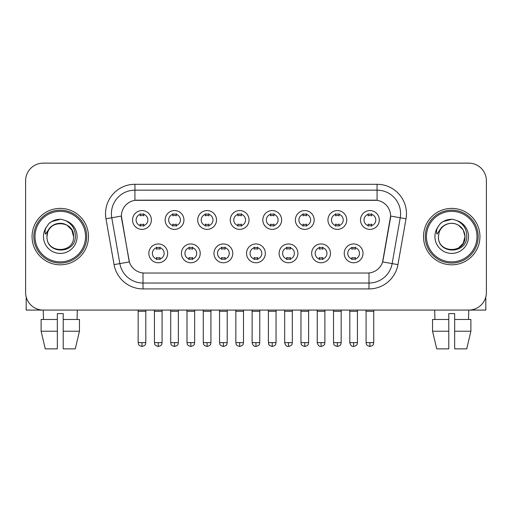 <?xml version="1.0" encoding="UTF-8"?>
<svg xmlns="http://www.w3.org/2000/svg" width="512" height="512" viewBox="0 0 512 512"><rect width="100%" height="100%" fill="white"/><g stroke="black" fill="none" stroke-linecap="round" stroke-linejoin="round"><path stroke-width="0.77" d="M200.224 253.357A9.402 9.402 0 0 1 190.816 262.758A9.402 9.402 0 0 1 181.414 253.357A9.402 9.402 0 0 1 190.816 243.949A9.402 9.402 0 0 1 200.224 253.357M184.941 253.357A5.875 5.875 0 0 0 190.816 259.232A5.875 5.875 0 0 0 196.698 253.357A5.875 5.875 0 0 0 190.816 247.475A5.875 5.875 0 0 0 184.941 253.357M232.781 253.357A9.402 9.402 0 0 1 223.379 262.758A9.402 9.402 0 0 1 213.978 253.357A9.402 9.402 0 0 1 223.379 243.949A9.402 9.402 0 0 1 232.781 253.357M217.504 253.357A5.875 5.875 0 0 0 223.379 259.232A5.875 5.875 0 0 0 229.254 253.357A5.875 5.875 0 0 0 223.379 247.475A5.875 5.875 0 0 0 217.504 253.357M265.344 253.357A9.402 9.402 0 0 1 255.942 262.758A9.402 9.402 0 0 1 246.534 253.357A9.402 9.402 0 0 1 255.942 243.949A9.402 9.402 0 0 1 265.344 253.357M250.061 253.357A5.875 5.875 0 0 0 255.942 259.232A5.875 5.875 0 0 0 261.818 253.357A5.875 5.875 0 0 0 255.942 247.475A5.875 5.875 0 0 0 250.061 253.357M297.907 253.357A9.402 9.402 0 0 1 288.506 262.758A9.402 9.402 0 0 1 279.098 253.357A9.402 9.402 0 0 1 288.506 243.949A9.402 9.402 0 0 1 297.907 253.357M282.624 253.357A5.875 5.875 0 0 0 288.506 259.232A5.875 5.875 0 0 0 294.381 253.357A5.875 5.875 0 0 0 288.506 247.475A5.875 5.875 0 0 0 282.624 253.357M330.47 253.357A9.402 9.402 0 0 1 321.062 262.758A9.402 9.402 0 0 1 311.661 253.357A9.402 9.402 0 0 1 321.062 243.949A9.402 9.402 0 0 1 330.47 253.357M315.187 253.357A5.875 5.875 0 0 0 321.062 259.232A5.875 5.875 0 0 0 326.944 253.357A5.875 5.875 0 0 0 321.062 247.475A5.875 5.875 0 0 0 315.187 253.357M363.027 253.357A9.402 9.402 0 0 1 353.626 262.758A9.402 9.402 0 0 1 344.224 253.357A9.402 9.402 0 0 1 353.626 243.949A9.402 9.402 0 0 1 363.027 253.357M347.75 253.357A5.875 5.875 0 0 0 353.626 259.232A5.875 5.875 0 0 0 359.501 253.357A5.875 5.875 0 0 0 353.626 247.475A5.875 5.875 0 0 0 347.75 253.357M167.661 253.357A9.402 9.402 0 0 1 158.259 262.758A9.402 9.402 0 0 1 148.851 253.357A9.402 9.402 0 0 1 158.259 243.949A9.402 9.402 0 0 1 167.661 253.357M152.378 253.357A5.875 5.875 0 0 0 158.259 259.232A5.875 5.875 0 0 0 164.134 253.357A5.875 5.875 0 0 0 158.259 247.475A5.875 5.875 0 0 0 152.378 253.357M183.942 219.968A9.402 9.402 0 0 1 174.534 229.376A9.402 9.402 0 0 1 165.133 219.968A9.402 9.402 0 0 1 174.534 210.566A9.402 9.402 0 0 1 183.942 219.968M168.659 219.968A5.875 5.875 0 0 0 174.534 225.85A5.875 5.875 0 0 0 180.416 219.968A5.875 5.875 0 0 0 174.534 214.093A5.875 5.875 0 0 0 168.659 219.968M216.506 219.968A9.402 9.402 0 0 1 207.098 229.376A9.402 9.402 0 0 1 197.696 219.968A9.402 9.402 0 0 1 207.098 210.566A9.402 9.402 0 0 1 216.506 219.968M201.222 219.968A5.875 5.875 0 0 0 207.098 225.85A5.875 5.875 0 0 0 212.979 219.968A5.875 5.875 0 0 0 207.098 214.093A5.875 5.875 0 0 0 201.222 219.968M249.062 219.968A9.402 9.402 0 0 1 239.661 229.376A9.402 9.402 0 0 1 230.259 219.968A9.402 9.402 0 0 1 239.661 210.566A9.402 9.402 0 0 1 249.062 219.968M233.786 219.968A5.875 5.875 0 0 0 239.661 225.85A5.875 5.875 0 0 0 245.536 219.968A5.875 5.875 0 0 0 239.661 214.093A5.875 5.875 0 0 0 233.786 219.968M281.626 219.968A9.402 9.402 0 0 1 272.224 229.376A9.402 9.402 0 0 1 262.816 219.968A9.402 9.402 0 0 1 272.224 210.566A9.402 9.402 0 0 1 281.626 219.968M266.342 219.968A5.875 5.875 0 0 0 272.224 225.85A5.875 5.875 0 0 0 278.099 219.968A5.875 5.875 0 0 0 272.224 214.093A5.875 5.875 0 0 0 266.342 219.968M314.189 219.968A9.402 9.402 0 0 1 304.781 229.376A9.402 9.402 0 0 1 295.379 219.968A9.402 9.402 0 0 1 304.781 210.566A9.402 9.402 0 0 1 314.189 219.968M298.906 219.968A5.875 5.875 0 0 0 304.781 225.85A5.875 5.875 0 0 0 310.662 219.968A5.875 5.875 0 0 0 304.781 214.093A5.875 5.875 0 0 0 298.906 219.968M346.752 219.968A9.402 9.402 0 0 1 337.344 229.376A9.402 9.402 0 0 1 327.942 219.968A9.402 9.402 0 0 1 337.344 210.566A9.402 9.402 0 0 1 346.752 219.968M331.469 219.968A5.875 5.875 0 0 0 337.344 225.85A5.875 5.875 0 0 0 343.226 219.968A5.875 5.875 0 0 0 337.344 214.093A5.875 5.875 0 0 0 331.469 219.968M379.309 219.968A9.402 9.402 0 0 1 369.907 229.376A9.402 9.402 0 0 1 360.506 219.968A9.402 9.402 0 0 1 369.907 210.566A9.402 9.402 0 0 1 379.309 219.968M364.032 219.968A5.875 5.875 0 0 0 369.907 225.85A5.875 5.875 0 0 0 375.782 219.968A5.875 5.875 0 0 0 369.907 214.093A5.875 5.875 0 0 0 364.032 219.968M151.379 219.968A9.402 9.402 0 0 1 141.978 229.376A9.402 9.402 0 0 1 132.57 219.968A9.402 9.402 0 0 1 141.978 210.566A9.402 9.402 0 0 1 151.379 219.968M136.096 219.968A5.875 5.875 0 0 0 141.978 225.85A5.875 5.875 0 0 0 147.853 219.968A5.875 5.875 0 0 0 141.978 214.093A5.875 5.875 0 0 0 136.096 219.968M114.067 264.627L105.984 218.784A29.389 29.389 0 0 1 134.925 184.294L377.075 184.294A29.389 29.389 0 0 1 406.016 218.784L397.933 264.627A29.389 29.389 0 0 1 368.992 288.915L143.008 288.915A29.389 29.389 0 0 1 114.067 264.627L129.389 261.926L121.645 218.79A15.872 15.872 0 0 1 137.274 200.166L374.726 200.166A15.872 15.872 0 0 1 390.355 218.79L383.098 259.93A15.872 15.872 0 0 1 367.469 273.043L144.531 273.043A15.872 15.872 0 0 1 128.902 259.93L121.402 216.064L111.77 217.766A23.507 23.507 0 0 1 134.925 190.17L377.075 190.17A23.507 23.507 0 0 1 400.23 217.766L392.147 263.61A23.507 23.507 0 0 1 368.992 283.034L143.008 283.034A23.507 23.507 0 0 1 119.853 263.61L111.77 217.766A23.507 23.507 0 0 1 111.411 213.683M32.064 236.602A28.211 28.211 0 0 0 60.275 264.819A28.211 28.211 0 0 0 88.493 236.602A28.211 28.211 0 0 0 60.275 208.39A28.211 28.211 0 0 0 32.064 236.602A28.211 28.211 0 0 0 60.275 264.819A28.211 28.211 0 0 0 88.493 236.602A28.211 28.211 0 0 0 60.275 208.39A28.211 28.211 0 0 0 32.064 236.602M423.507 236.602A28.211 28.211 0 0 0 451.725 264.819A28.211 28.211 0 0 0 479.936 236.602A28.211 28.211 0 0 0 451.725 208.39A28.211 28.211 0 0 0 423.507 236.602A28.211 28.211 0 0 0 451.725 264.819A28.211 28.211 0 0 0 479.936 236.602A28.211 28.211 0 0 0 451.725 208.39A28.211 28.211 0 0 0 423.507 236.602M134.925 184.294L134.925 200.339L377.075 200.339L377.075 184.294M121.402 216.032L121.581 213.683M367.469 273.043L144.531 273.043M406.016 218.784L390.598 216.064L382.611 261.926L397.933 264.627M383.098 259.93L383.002 260.429M128.998 260.429L128.902 259.93M486.4 180.768A17.632 17.632 0 0 0 468.768 163.136L43.232 163.136A17.632 17.632 0 0 0 25.6 180.768L25.6 292.442A17.632 17.632 0 0 0 43.232 310.074L468.768 310.074A17.632 17.632 0 0 0 486.4 292.442L486.4 180.768L486.4 292.442M25.6 180.768L25.6 292.442M468.768 163.136L43.232 163.136M43.488 319.475L43.232 310.074L468.768 310.074L468.512 319.475M140.211 226.189L140.211 224.122A4.512 4.512 0 0 0 143.738 224.122L143.738 226.189M141.978 342.637L138.157 342.637C138.694 343.821 137.338 345.165 141.978 346.458L141.978 342.637L145.798 342.637L145.798 311.309L138.157 311.309L137.85 310.074M145.798 311.309L146.106 310.074M143.738 213.747L143.738 215.821A4.512 4.512 0 0 0 140.211 215.821L140.211 213.747M156.493 259.578L156.493 257.504A4.512 4.512 0 0 0 160.019 257.504L160.019 259.578M158.259 342.637L154.438 342.637C154.976 343.821 153.619 345.165 158.259 346.458L158.259 342.637L162.074 342.637L162.074 311.309L154.438 311.309L154.125 310.074M162.074 311.309L162.387 310.074M160.019 247.136L160.019 249.203A4.512 4.512 0 0 0 156.493 249.203L156.493 247.136M172.774 226.189L172.774 224.122A4.512 4.512 0 0 0 176.301 224.122L176.301 226.189M174.534 342.637L170.714 342.637C171.258 343.821 169.901 345.165 174.534 346.458L174.534 342.637L178.355 342.637L178.355 311.309L170.714 311.309L170.406 310.074M178.355 311.309L178.669 310.074M176.301 213.747L176.301 215.821A4.512 4.512 0 0 0 172.774 215.821L172.774 213.747M205.338 226.189L205.338 224.122A4.512 4.512 0 0 0 208.864 224.122L208.864 226.189M207.098 342.637L203.277 342.637C203.821 343.821 202.464 345.165 207.098 346.458L207.098 342.637L210.918 342.637L210.918 311.309L203.277 311.309L202.97 310.074M210.918 311.309L211.226 310.074M208.864 213.747L208.864 215.821A4.512 4.512 0 0 0 205.338 215.821L205.338 213.747M237.894 226.189L237.894 224.122A4.512 4.512 0 0 0 241.421 224.122L241.421 226.189M239.661 342.637L235.84 342.637C236.378 343.821 235.021 345.165 239.661 346.458L239.661 342.637L243.482 342.637L243.482 311.309L235.84 311.309L235.533 310.074M243.482 311.309L243.789 310.074M241.421 213.747L241.421 215.821A4.512 4.512 0 0 0 237.894 215.821L237.894 213.747M270.458 226.189L270.458 224.122A4.512 4.512 0 0 0 273.984 224.122L273.984 226.189M272.224 342.637L268.403 342.637C268.941 343.821 267.584 345.165 272.224 346.458L272.224 342.637L276.045 342.637L276.045 311.309L268.403 311.309L268.096 310.074M276.045 311.309L276.352 310.074M273.984 213.747L273.984 215.821A4.512 4.512 0 0 0 270.458 215.821L270.458 213.747M189.056 259.578L189.056 257.504A4.512 4.512 0 0 0 192.582 257.504L192.582 259.578M190.816 342.637L186.995 342.637C187.539 343.821 186.182 345.165 190.816 346.458L190.816 342.637L194.637 342.637L194.637 311.309L186.995 311.309L186.688 310.074M194.637 311.309L194.944 310.074M192.582 247.136L192.582 249.203A4.512 4.512 0 0 0 189.056 249.203L189.056 247.136M221.619 259.578L221.619 257.504A4.512 4.512 0 0 0 225.146 257.504L225.146 259.578M223.379 342.637L219.558 342.637C220.096 343.821 218.746 345.165 223.379 346.458L223.379 342.637L227.2 342.637L227.2 311.309L219.558 311.309L219.251 310.074M227.2 311.309L227.507 310.074M225.146 247.136L225.146 249.203A4.512 4.512 0 0 0 221.619 249.203L221.619 247.136M254.176 259.578L254.176 257.504A4.512 4.512 0 0 0 257.702 257.504L257.702 259.578M255.942 342.637L252.122 342.637C252.787 345.357 254.061 346.63 255.942 346.458L255.942 342.637L259.763 342.637L259.763 311.309L252.122 311.309L251.814 310.074M259.763 311.309L260.07 310.074M257.702 247.136L257.702 249.203A4.512 4.512 0 0 0 254.176 249.203L254.176 247.136M26.189 296.954L26.189 310.074L94.368 310.074M485.811 296.954L485.811 310.074L417.632 310.074M86.726 236.602A26.451 26.451 0 0 0 60.275 210.157A26.451 26.451 0 0 0 33.83 236.602A26.451 26.451 0 0 0 60.275 263.053A26.451 26.451 0 0 0 86.726 236.602M85.549 236.602A25.274 25.274 0 0 0 60.275 211.328A25.274 25.274 0 0 0 35.002 236.602A25.274 25.274 0 0 0 60.275 261.875A25.274 25.274 0 0 0 85.549 236.602M47.603 232.608L46.976 236.602C46.246 254.65 75.437 254.323 75.341 236.602C75.392 229.274 72.122 223.949 65.53 220.634L61.555 219.322C56.762 219.04 52.538 220.448 48.883 223.546L46.49 226.982C45.03 229.446 44.71 231.84 45.53 234.157L49.811 227.808C53.798 223.821 58.541 222.509 64.045 223.859A13.286 13.286 0 0 0 47.603 232.608L46.989 236.602C46.176 219.462 74.381 219.462 73.562 236.602C74.381 253.747 46.176 253.747 46.989 236.602C46.176 219.462 74.381 219.462 73.562 236.602C74.381 253.747 46.176 253.747 46.989 236.602L47.603 232.608M73.562 236.602C74.381 253.747 46.176 253.747 46.989 236.602C46.176 253.747 74.381 253.747 73.562 236.602L71.782 229.958L66.918 225.094L64.045 223.859L66.918 225.094L71.782 229.958L73.562 236.602L71.782 229.958L66.918 225.094L64.045 223.859L66.918 225.094L71.782 229.958L73.562 236.602L71.782 229.958L66.918 225.094L64.045 223.859L66.918 225.094L71.782 229.958L73.562 236.602L71.782 229.958L66.918 225.094L64.045 223.859L66.918 225.094L71.782 229.958L73.562 236.602C73.152 230.221 69.978 225.971 64.045 223.859M61.638 249.824L61.216 249.856M48.922 223.52L51.616 221.6L60.416 219.277L51.616 221.6L48.922 223.52L51.616 221.6L60.416 219.277L51.616 221.6L48.922 223.52L51.616 221.6L60.416 219.277L51.616 221.6L48.922 223.52L51.616 221.6L60.416 219.277L51.616 221.6L48.922 223.52L51.616 221.6L60.416 219.277L51.616 221.6L48.922 223.52L51.616 221.6L60.416 219.277L51.616 221.6L48.922 223.52L51.616 221.6L60.416 219.277M478.17 236.602A26.451 26.451 0 0 0 451.725 210.157A26.451 26.451 0 0 0 425.274 236.602A26.451 26.451 0 0 0 451.725 263.053A26.451 26.451 0 0 0 478.17 236.602M476.998 236.602A25.274 25.274 0 0 0 451.725 211.328A25.274 25.274 0 0 0 426.451 236.602A25.274 25.274 0 0 0 451.725 261.875A25.274 25.274 0 0 0 476.998 236.602M439.053 232.608L438.419 236.602C437.69 254.65 466.88 254.323 466.784 236.602C466.842 229.274 463.571 223.949 456.973 220.634L452.998 219.322C448.211 219.04 443.987 220.448 440.333 223.546L437.933 226.982C436.474 229.446 436.154 231.84 436.973 234.157L441.254 227.808C445.242 223.821 449.984 222.509 455.488 223.859A13.286 13.286 0 0 0 439.053 232.608L438.438 236.602L439.053 232.608M455.488 223.859C461.421 225.971 464.595 230.221 465.011 236.602L463.232 229.958L458.368 225.094L455.488 223.859L458.368 225.094L463.232 229.958L465.011 236.602L463.232 229.958L458.368 225.094L455.488 223.859L458.368 225.094L463.232 229.958L465.011 236.602L463.232 229.958L458.368 225.094L455.488 223.859L458.368 225.094L463.232 229.958L465.011 236.602L463.232 229.958L458.368 225.094L455.488 223.859L458.368 225.094L455.488 223.859L458.368 225.094L463.232 229.958L465.011 236.602L463.232 229.958L458.368 225.094L455.488 223.859L458.368 225.094L463.232 229.958L465.011 236.602L463.232 243.245L458.368 248.109M465.011 236.602C465.824 253.747 437.619 253.747 438.438 236.602C437.619 253.747 465.824 253.747 465.011 236.602C465.824 253.747 437.619 253.747 438.438 236.602C437.619 253.747 465.824 253.747 465.011 236.602M453.082 249.824L452.666 249.856M440.365 223.52L443.059 221.6L451.859 219.277L443.059 221.6L440.365 223.52L443.059 221.6L451.859 219.277L443.059 221.6L440.365 223.52L443.059 221.6L451.859 219.277L443.059 221.6L440.365 223.52L443.059 221.6L451.859 219.277L443.059 221.6L440.365 223.52L443.059 221.6L451.859 219.277L443.059 221.6L440.365 223.52L443.059 221.6L451.859 219.277L443.059 221.6L440.365 223.52L443.059 221.6L451.859 219.277M57.338 319.475L57.338 331.232L41.107 331.232L45.28 348.864L41.107 331.232L41.107 319.475L57.338 319.475L57.338 313.6L63.219 313.6L63.219 319.475L79.45 319.475L79.45 331.232L75.277 348.864L79.45 331.232L63.219 331.232L63.219 319.475M77.325 310.074L77.069 319.475M57.338 331.232L57.338 348.864L45.28 348.864M75.277 348.864L63.219 348.864L63.219 331.232M432.55 319.475L432.55 331.232L436.723 348.864L432.55 331.232L432.55 319.475L448.781 319.475L448.781 313.6L454.662 313.6L454.662 319.475L470.893 319.475L470.893 331.232L466.72 348.864L470.893 331.232L454.662 331.232L454.662 319.475L454.662 348.864L466.72 348.864M448.781 319.475L448.781 348.864L436.723 348.864M432.55 331.232L448.781 331.232M434.675 310.074L434.931 319.475M303.021 226.189L303.021 224.122A4.512 4.512 0 0 0 306.547 224.122L306.547 226.189M304.781 342.637L300.966 342.637C301.504 343.821 300.147 345.165 304.781 346.458L304.781 342.637L308.602 342.637L308.602 311.309L300.966 311.309L300.653 310.074M308.602 311.309L308.915 310.074M306.547 213.747L306.547 215.821A4.512 4.512 0 0 0 303.021 215.821L303.021 213.747M335.584 226.189L335.584 224.122A4.512 4.512 0 0 0 339.11 224.122L339.11 226.189M337.344 342.637L333.523 342.637C334.067 343.821 332.71 345.165 337.344 346.458L337.344 342.637L341.165 342.637L341.165 311.309L333.523 311.309L333.216 310.074M341.165 311.309L341.472 310.074M339.11 213.747L339.11 215.821A4.512 4.512 0 0 0 335.584 215.821L335.584 213.747M368.141 226.189L368.141 224.122A4.512 4.512 0 0 0 371.667 224.122L371.667 226.189M369.907 342.637L366.086 342.637C366.624 343.821 365.267 345.165 369.907 346.458L369.907 342.637L373.728 342.637L373.728 311.309L366.086 311.309L365.779 310.074M373.728 311.309L374.035 310.074M371.667 213.747L371.667 215.821A4.512 4.512 0 0 0 368.141 215.821L368.141 213.747M286.739 259.578L286.739 257.504A4.512 4.512 0 0 0 290.266 257.504L290.266 259.578M288.506 342.637L284.685 342.637C285.35 345.357 286.624 346.63 288.506 346.458L288.506 342.637L292.326 342.637L292.326 311.309L284.685 311.309L284.371 310.074M292.326 311.309L292.634 310.074M290.266 247.136L290.266 249.203A4.512 4.512 0 0 0 286.739 249.203L286.739 247.136M319.302 259.578L319.302 257.504A4.512 4.512 0 0 0 322.829 257.504L322.829 259.578M321.062 342.637L317.242 342.637C317.914 345.357 319.187 346.63 321.062 346.458L321.062 342.637L324.883 342.637L324.883 311.309L317.242 311.309L316.934 310.074M324.883 311.309L325.19 310.074M322.829 247.136L322.829 249.203A4.512 4.512 0 0 0 319.302 249.203L319.302 247.136M351.866 259.578L351.866 257.504A4.512 4.512 0 0 0 355.392 257.504L355.392 259.578M353.626 342.637L349.805 342.637C350.47 345.357 351.744 346.63 353.626 346.458L353.626 342.637L357.446 342.637L357.446 311.309L349.805 311.309L349.498 310.074M357.446 311.309L357.754 310.074M355.392 247.136L355.392 249.203A4.512 4.512 0 0 0 351.866 249.203L351.866 247.136M368.992 272.973L368.992 288.915M143.008 288.915L143.008 272.973M105.984 218.784L111.77 217.766M46.49 226.982A16.813 16.813 0 0 0 60.275 253.414A16.813 16.813 0 0 0 65.53 220.634M437.933 226.982A16.813 16.813 0 0 0 451.725 253.414A16.813 16.813 0 0 0 456.973 220.634M138.157 342.637L138.157 311.309M145.798 342.637C145.254 343.821 146.611 345.165 141.978 346.458M154.438 342.637L154.438 311.309M162.074 342.637C161.536 343.821 162.893 345.165 158.259 346.458M170.714 342.637L170.714 311.309M178.355 342.637C177.818 343.821 179.174 345.165 174.534 346.458M203.277 342.637L203.277 311.309M210.918 342.637C210.381 343.821 211.738 345.165 207.098 346.458M235.84 342.637L235.84 311.309M243.482 342.637C242.944 343.821 244.294 345.165 239.661 346.458M268.403 342.637L268.403 311.309M276.045 342.637C275.501 343.821 276.858 345.165 272.224 346.458M186.995 342.637L186.995 311.309M194.637 342.637C194.099 343.821 195.456 345.165 190.816 346.458M219.558 342.637L219.558 311.309M227.2 342.637C226.662 343.821 228.019 345.165 223.379 346.458M252.122 342.637L252.122 311.309M259.763 342.637C259.219 343.821 260.576 345.165 255.942 346.458M300.966 342.637L300.966 311.309M308.602 342.637C308.064 343.821 309.421 345.165 304.781 346.458M333.523 342.637L333.523 311.309M341.165 342.637C340.627 343.821 341.984 345.165 337.344 346.458M366.086 342.637L366.086 311.309M373.728 342.637C373.19 343.821 374.541 345.165 369.907 346.458M284.685 342.637L284.685 311.309M292.326 342.637C291.782 343.821 293.139 345.165 288.506 346.458M317.242 342.637L317.242 311.309M324.883 342.637C324.346 343.821 325.702 345.165 321.062 346.458M349.805 342.637L349.805 311.309M357.446 342.637C356.909 343.821 358.266 345.165 353.626 346.458"/></g></svg>
